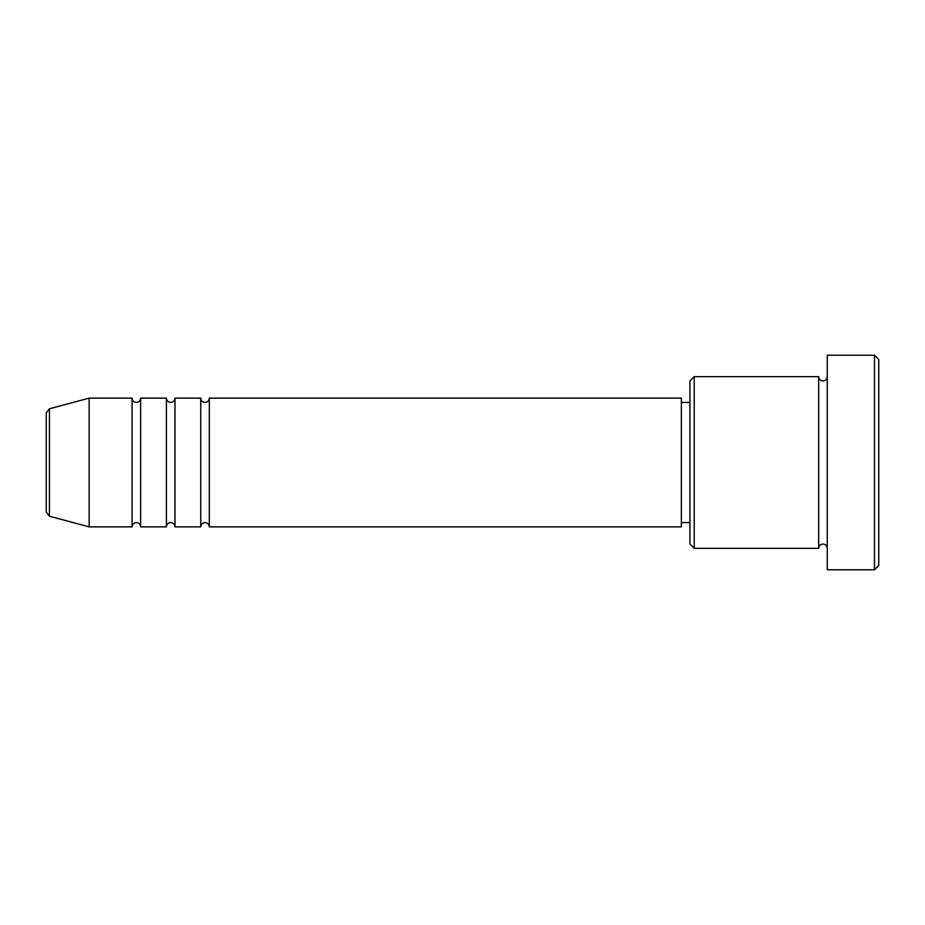 <?xml version="1.0" encoding="UTF-8"?>
<svg xmlns="http://www.w3.org/2000/svg" width="925" height="925" viewBox="0 0 925 925"><rect width="100%" height="100%" fill="white"/><g stroke="black" fill="none" stroke-linecap="round" stroke-linejoin="round"><path stroke-width="1.39" d="M46.25 512.08L46.25 412.92L49.43 408.781L49.43 516.219L46.25 512.08M209.316 398.132L209.316 526.868L681.355 526.868L681.355 398.132L209.316 398.132C209.062 400.733 207.628 402.167 205.026 402.421C202.425 402.167 200.991 400.733 200.737 398.132L200.737 526.868L174.987 526.868L174.987 398.132L200.737 398.132M166.407 398.132L166.407 526.868L140.658 526.868L140.658 398.132L166.407 398.132C166.662 400.733 168.084 402.167 170.697 402.421C173.299 402.167 174.733 400.733 174.987 398.132M132.078 398.132L132.078 526.868L89.158 526.868L89.158 398.132L132.078 398.132C132.333 400.733 133.755 402.167 136.368 402.421C138.97 402.167 140.403 400.733 140.658 398.132M694.224 548.328L689.934 544.039L689.934 380.961L694.224 376.672L694.224 548.328L818.671 548.328L818.671 376.672C818.926 379.285 820.359 380.707 822.961 380.961C825.574 380.707 826.996 379.285 827.251 376.672M874.46 355.223L878.75 359.513L878.75 565.487L874.46 569.777L874.46 355.223L827.251 355.223L827.251 569.777L874.46 569.777M681.355 522.579L689.934 522.579M49.43 516.219L89.158 526.868M49.43 408.781L89.158 398.132M694.224 376.672L818.671 376.672M681.355 402.421L689.934 402.421M827.251 548.328C826.996 545.715 825.574 544.293 822.961 544.039C820.359 544.293 818.926 545.715 818.671 548.328M140.658 526.868C140.403 524.267 138.97 522.833 136.368 522.579C133.755 522.833 132.333 524.267 132.078 526.868M174.987 526.868C174.733 524.267 173.299 522.833 170.697 522.579C168.084 522.833 166.662 524.267 166.407 526.868M209.316 526.868C209.062 524.267 207.628 522.833 205.026 522.579C202.425 522.833 200.991 524.267 200.737 526.868"/></g></svg>

